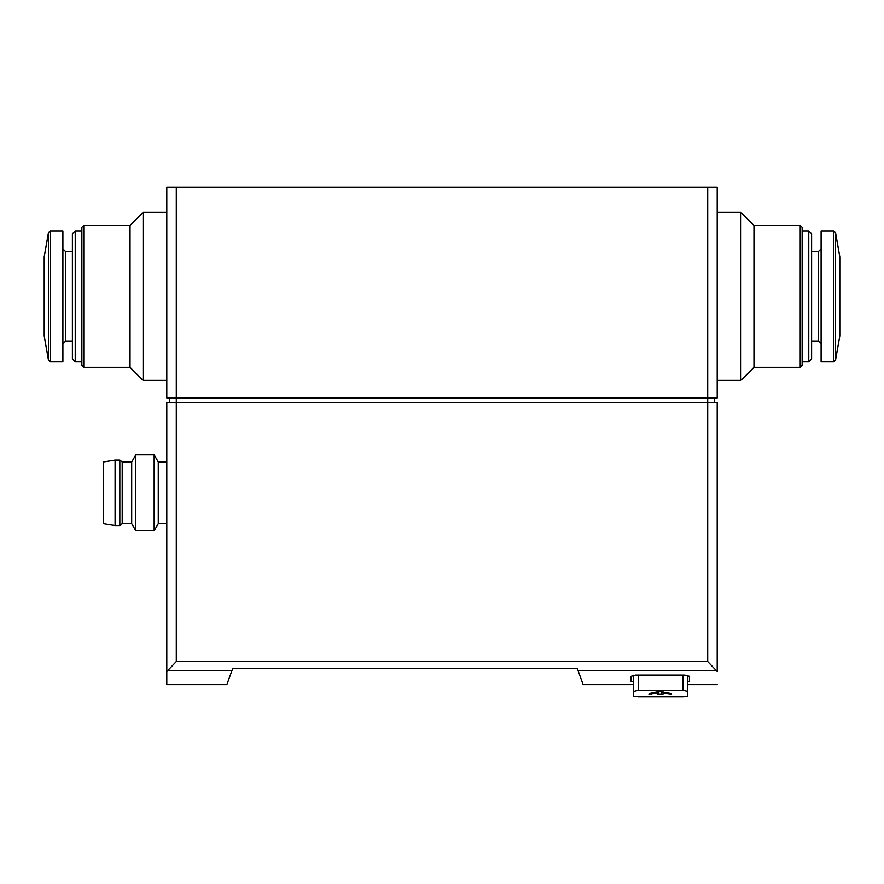 <?xml version="1.0" encoding="UTF-8"?>
<svg xmlns="http://www.w3.org/2000/svg" width="884" height="884" viewBox="0 0 884 884"><rect width="100%" height="100%" fill="white"/><g stroke="black" fill="none" stroke-linecap="round" stroke-linejoin="round"><path stroke-width="1.33" d="M176.292 187.253L166.8 187.253L166.8 397.922L176.292 397.922L176.292 187.253L717.2 187.253L717.2 397.922L176.292 397.922L176.292 402.662L166.8 402.662L166.8 684.647L166.8 671.542L176.292 661.575L176.292 402.662L707.708 402.662L707.708 187.253M633.684 675.265L633.684 696.128L638.436 696.747L683.034 696.747L687.774 696.128L687.774 675.431L687.774 696.128L687.774 691.387L683.034 690.238L638.436 690.238L638.436 675.111M633.684 684.647L583.153 684.647L577.23 668.37L232.757 668.37L226.834 684.647L166.8 684.647M717.2 671.542L717.2 402.662L707.708 402.662L707.708 661.575L717.2 671.542M633.684 681.652L631.077 681.652L631.077 676.326L635.828 675.111L684.691 675.111L689.443 676.326L689.443 681.652L687.774 681.652M683.034 696.747L638.436 696.747L633.684 696.128M633.684 691.387L638.436 690.238M663.099 693.421L663.099 694.271L657.409 694.271L657.409 693.421L648.867 694.271L649.287 693.52L659.254 691.399L671.232 693.52L671.641 694.271L663.099 693.421L663.099 691.818M169.651 402.662L169.651 397.922M714.349 402.662L714.349 397.922M166.8 523.648L158.269 523.648L158.269 461.967L154.159 454.851L135.804 454.851L135.804 530.776L154.159 530.776L154.159 454.851M135.804 530.776L131.694 523.648L131.694 461.967L135.804 454.851M131.694 523.648L122.202 523.648L122.202 461.967L119.837 460.078L115.086 460.078L115.086 525.549L119.837 525.549L119.837 460.078M115.086 525.549L103.229 523.648L103.229 461.967L115.086 460.078M657.409 691.818L657.409 693.421M835.513 232.47L835.513 360.285L839.8 335.942L839.8 256.813L835.513 232.47L833.634 230.901L821.103 230.901L821.103 361.854L833.634 361.854L833.634 230.901M808.772 230.901L808.772 361.854L811.611 359.014L811.611 233.752L808.772 230.901L802.131 230.901M800.23 225.442L800.23 367.313L802.131 365.412L802.131 227.343L800.23 225.442L753.964 225.442L740.914 212.403L717.2 212.403M800.23 367.313L753.964 367.313L753.964 225.442M753.964 367.313L740.914 380.363L740.914 212.403M48.487 360.285L48.487 232.47L44.2 256.813L44.2 335.942L48.487 360.285L50.366 361.854L62.897 361.854L62.897 230.901L50.366 230.901L50.366 361.854M75.228 361.854L75.228 230.901L72.389 233.752L72.389 359.014L75.228 361.854L81.869 361.854M83.77 367.313L83.77 225.442L81.869 227.343L81.869 365.412L83.77 367.313L130.036 367.313L143.086 380.363L166.8 380.363M83.77 225.442L130.036 225.442L130.036 367.313M130.036 225.442L143.086 212.403L143.086 380.363M716.725 670.591L578.037 670.591M231.951 670.591L167.275 670.591M707.708 661.575L176.292 661.575M683.034 690.238L683.034 675.111M669.21 693.122L669.21 694.271M651.298 693.122L651.298 694.271M661.685 691.487L661.685 694.271M658.834 691.487L658.834 694.271M821.103 343.832L818.252 340.981L818.252 251.785L821.103 248.934M62.897 248.934L65.748 251.785L65.748 340.981L62.897 343.832M717.2 684.647L687.774 684.647M166.8 461.967L158.269 461.967M158.269 523.648L154.159 530.776M131.694 461.967L122.202 461.967M122.202 523.648L119.837 525.549M835.513 360.285L833.634 361.854M818.252 251.785L811.611 251.785M818.252 340.981L811.611 340.981M808.772 361.854L802.131 361.854M740.914 380.363L717.2 380.363M48.487 232.47L50.366 230.901M65.748 340.981L72.389 340.981M65.748 251.785L72.389 251.785M75.228 230.901L81.869 230.901M143.086 212.403L166.8 212.403"/></g></svg>
